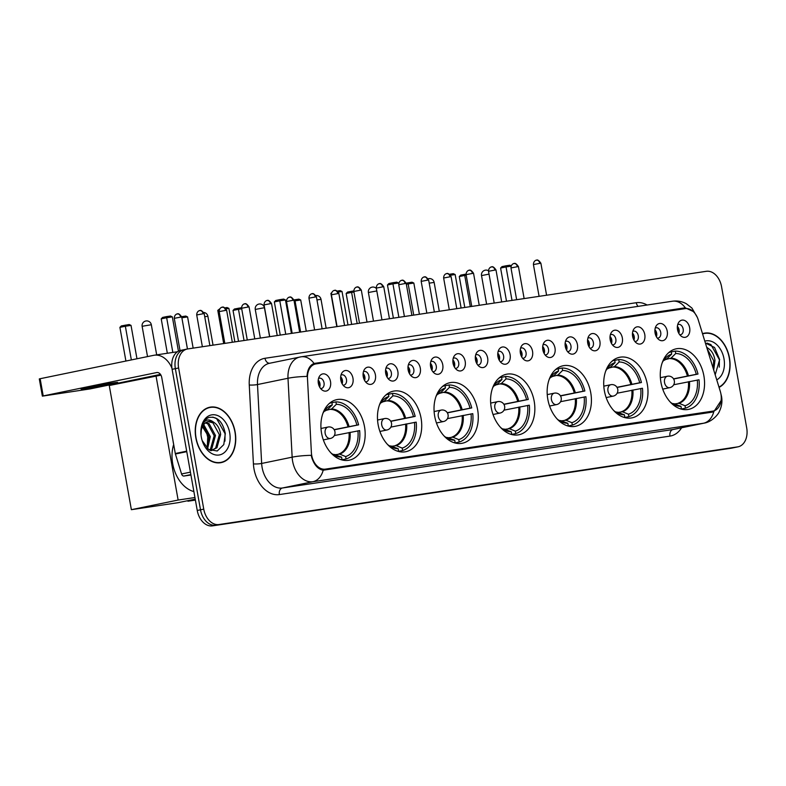 <?xml version="1.0" encoding="UTF-8"?>
<svg xmlns="http://www.w3.org/2000/svg" width="786" height="786" viewBox="0 0 786 786"><rect width="100%" height="100%" fill="white"/><g stroke="black" fill="none" stroke-linecap="round" stroke-linejoin="round"><path stroke-width="1.18" d="M477.633 409.752A30.9 21.694 78.4 0 0 449.926 382.694A30.9 21.694 78.4 0 0 434.687 416.177A30.9 21.694 78.4 0 0 462.394 443.225A30.9 21.694 78.4 0 0 477.633 409.752M647.33 384.344A30.9 21.694 78.4 0 0 619.614 357.296A30.9 21.694 78.4 0 0 604.375 390.78A30.9 21.694 78.4 0 0 632.091 417.828A30.9 21.694 78.4 0 0 647.33 384.344M590.758 392.813A30.9 21.694 78.4 0 0 563.051 365.765A30.9 21.694 78.4 0 0 547.813 399.239A30.9 21.694 78.4 0 0 575.529 426.297A30.9 21.694 78.4 0 0 590.758 392.813M534.195 401.282A30.9 21.694 78.4 0 0 506.489 374.234A30.9 21.694 78.4 0 0 491.25 407.708A30.9 21.694 78.4 0 0 518.957 434.756A30.9 21.694 78.4 0 0 534.195 401.282M421.07 418.211A30.9 21.694 78.4 0 0 393.364 391.163A30.9 21.694 78.4 0 0 378.125 424.646A30.9 21.694 78.4 0 0 405.831 451.695A30.9 21.694 78.4 0 0 421.07 418.211M364.507 426.68A30.9 21.694 78.4 0 0 336.791 399.632A30.9 21.694 78.4 0 0 321.562 433.115A30.9 21.694 78.4 0 0 349.269 460.164A30.9 21.694 78.4 0 0 364.507 426.68M703.892 375.875A30.9 21.694 78.4 0 0 676.176 348.827A30.9 21.694 78.4 0 0 660.938 382.31A30.9 21.694 78.4 0 0 688.654 409.359A30.9 21.694 78.4 0 0 703.892 375.875M655.072 332.999A8.744 6.141 -101.6 0 1 656.163 325.915A8.744 6.141 -101.6 0 1 662.411 323.94A8.744 6.141 -101.6 0 1 667.226 331.181A8.744 6.141 -101.6 0 1 665.349 339.257A8.744 6.141 -101.6 0 1 659.012 339.729A8.744 6.141 -101.6 0 1 655.072 332.999M657.302 338.098A5.247 3.684 78.4 0 0 658.137 338.068A5.247 3.684 78.4 0 0 660.721 332.38A5.247 3.684 78.4 0 0 656.025 327.782A5.247 3.684 78.4 0 0 655.229 328.086M632.622 336.359A8.744 6.141 -101.6 0 1 633.712 329.275A8.744 6.141 -101.6 0 1 639.961 327.3A8.744 6.141 -101.6 0 1 644.775 334.541A8.744 6.141 -101.6 0 1 642.899 342.617A8.744 6.141 -101.6 0 1 636.562 343.089A8.744 6.141 -101.6 0 1 632.622 336.359M634.852 341.458A5.247 3.684 78.4 0 0 635.687 341.429A5.247 3.684 78.4 0 0 638.281 335.74A5.247 3.684 78.4 0 0 633.575 331.142A5.247 3.684 78.4 0 0 632.789 331.446M610.172 339.719A8.744 6.141 -101.6 0 1 611.272 332.635A8.744 6.141 -101.6 0 1 617.511 330.66A8.744 6.141 -101.6 0 1 622.325 337.901A8.744 6.141 -101.6 0 1 620.459 345.978A8.744 6.141 -101.6 0 1 614.112 346.449A8.744 6.141 -101.6 0 1 610.172 339.719M612.402 344.818A5.247 3.684 78.4 0 0 613.247 344.789A5.247 3.684 78.4 0 0 615.831 339.1A5.247 3.684 78.4 0 0 611.125 334.502A5.247 3.684 78.4 0 0 610.339 334.807M587.722 343.079A8.744 6.141 -101.6 0 1 588.822 335.995A8.744 6.141 -101.6 0 1 595.061 334.021A8.744 6.141 -101.6 0 1 599.885 341.262A8.744 6.141 -101.6 0 1 598.008 349.338A8.744 6.141 -101.6 0 1 591.671 349.809A8.744 6.141 -101.6 0 1 587.722 343.079M589.952 348.178A5.247 3.684 78.4 0 0 590.797 348.149A5.247 3.684 78.4 0 0 593.381 342.46A5.247 3.684 78.4 0 0 588.675 337.862A5.247 3.684 78.4 0 0 587.889 338.167M565.281 346.439A8.744 6.141 -101.6 0 1 566.372 339.356A8.744 6.141 -101.6 0 1 572.621 337.381A8.744 6.141 -101.6 0 1 577.435 344.622A8.744 6.141 -101.6 0 1 575.558 352.698A8.744 6.141 -101.6 0 1 569.221 353.169A8.744 6.141 -101.6 0 1 565.281 346.439M567.512 351.538A5.247 3.684 78.4 0 0 568.347 351.509A5.247 3.684 78.4 0 0 570.941 345.82A5.247 3.684 78.4 0 0 566.234 341.222A5.247 3.684 78.4 0 0 565.448 341.527M542.831 349.799A8.744 6.141 -101.6 0 1 543.932 342.716A8.744 6.141 -101.6 0 1 550.171 340.741A8.744 6.141 -101.6 0 1 554.985 347.982A8.744 6.141 -101.6 0 1 553.118 356.058A8.744 6.141 -101.6 0 1 546.771 356.53A8.744 6.141 -101.6 0 1 542.831 349.799M545.062 354.899A5.247 3.684 78.4 0 0 545.906 354.869A5.247 3.684 78.4 0 0 548.49 349.18A5.247 3.684 78.4 0 0 543.784 344.582A5.247 3.684 78.4 0 0 542.998 344.887M520.381 353.16A8.744 6.141 -101.6 0 1 521.482 346.076A8.744 6.141 -101.6 0 1 527.72 344.101A8.744 6.141 -101.6 0 1 532.544 351.342A8.744 6.141 -101.6 0 1 530.668 359.418A8.744 6.141 -101.6 0 1 524.331 359.89A8.744 6.141 -101.6 0 1 520.381 353.16M522.611 358.259A5.247 3.684 78.4 0 0 523.456 358.229A5.247 3.684 78.4 0 0 526.04 352.541A5.247 3.684 78.4 0 0 521.334 347.943A5.247 3.684 78.4 0 0 520.548 348.247M497.941 356.52A8.744 6.141 -101.6 0 1 499.031 349.436A8.744 6.141 -101.6 0 1 505.28 347.461A8.744 6.141 -101.6 0 1 510.094 354.702A8.744 6.141 -101.6 0 1 508.218 362.778A8.744 6.141 -101.6 0 1 501.881 363.25A8.744 6.141 -101.6 0 1 497.941 356.52M500.171 361.619A5.247 3.684 78.4 0 0 501.006 361.589A5.247 3.684 78.4 0 0 503.6 355.901A5.247 3.684 78.4 0 0 498.894 351.303A5.247 3.684 78.4 0 0 498.108 351.607M475.491 359.88A8.744 6.141 -101.6 0 1 476.591 352.796A8.744 6.141 -101.6 0 1 482.83 350.821A8.744 6.141 -101.6 0 1 487.644 358.062A8.744 6.141 -101.6 0 1 485.768 366.138A8.744 6.141 -101.6 0 1 479.431 366.61A8.744 6.141 -101.6 0 1 475.491 359.88M477.721 364.979A5.247 3.684 78.4 0 0 478.566 364.95A5.247 3.684 78.4 0 0 481.15 359.261A5.247 3.684 78.4 0 0 476.444 354.663A5.247 3.684 78.4 0 0 475.658 354.967M453.041 363.24A8.744 6.141 -101.6 0 1 454.141 356.156A8.744 6.141 -101.6 0 1 460.38 354.181A8.744 6.141 -101.6 0 1 465.194 361.422A8.744 6.141 -101.6 0 1 463.327 369.499A8.744 6.141 -101.6 0 1 456.99 369.97A8.744 6.141 -101.6 0 1 453.041 363.24M455.271 368.339A5.247 3.684 78.4 0 0 456.116 368.31A5.247 3.684 78.4 0 0 458.7 362.621A5.247 3.684 78.4 0 0 453.994 358.023A5.247 3.684 78.4 0 0 453.208 358.328M430.6 366.6A8.744 6.141 -101.6 0 1 431.691 359.516A8.744 6.141 -101.6 0 1 437.94 357.542A8.744 6.141 -101.6 0 1 442.754 364.783A8.744 6.141 -101.6 0 1 440.877 372.859A8.744 6.141 -101.6 0 1 434.54 373.33A8.744 6.141 -101.6 0 1 430.6 366.6M432.831 371.699A5.247 3.684 78.4 0 0 433.666 371.67A5.247 3.684 78.4 0 0 436.259 365.981A5.247 3.684 78.4 0 0 431.553 361.383A5.247 3.684 78.4 0 0 430.757 361.688M408.15 369.96A8.744 6.141 -101.6 0 1 409.241 362.877A8.744 6.141 -101.6 0 1 415.489 360.902A8.744 6.141 -101.6 0 1 420.304 368.143A8.744 6.141 -101.6 0 1 418.427 376.219A8.744 6.141 -101.6 0 1 412.09 376.69A8.744 6.141 -101.6 0 1 408.15 369.96M410.38 375.06A5.247 3.684 78.4 0 0 411.216 375.03A5.247 3.684 78.4 0 0 413.809 369.341A5.247 3.684 78.4 0 0 409.103 364.743A5.247 3.684 78.4 0 0 408.317 365.048M385.7 373.321A8.744 6.141 -101.6 0 1 386.8 366.237A8.744 6.141 -101.6 0 1 393.039 364.262A8.744 6.141 -101.6 0 1 397.854 371.503A8.744 6.141 -101.6 0 1 395.987 379.579A8.744 6.141 -101.6 0 1 389.64 380.051A8.744 6.141 -101.6 0 1 385.7 373.321M387.93 378.42A5.247 3.684 78.4 0 0 388.775 378.39A5.247 3.684 78.4 0 0 391.359 372.702A5.247 3.684 78.4 0 0 386.653 368.103A5.247 3.684 78.4 0 0 385.867 368.408M363.25 376.681A8.744 6.141 -101.6 0 1 364.35 369.597A8.744 6.141 -101.6 0 1 370.589 367.622A8.744 6.141 -101.6 0 1 375.413 374.863A8.744 6.141 -101.6 0 1 373.537 382.939A8.744 6.141 -101.6 0 1 367.2 383.411A8.744 6.141 -101.6 0 1 363.25 376.681M365.48 381.78A5.247 3.684 78.4 0 0 366.325 381.75A5.247 3.684 78.4 0 0 368.909 376.062A5.247 3.684 78.4 0 0 364.203 371.464A5.247 3.684 78.4 0 0 363.417 371.768M340.81 380.041A8.744 6.141 -101.6 0 1 341.9 372.957A8.744 6.141 -101.6 0 1 348.149 370.982A8.744 6.141 -101.6 0 1 352.963 378.223A8.744 6.141 -101.6 0 1 351.087 386.299A8.744 6.141 -101.6 0 1 344.749 386.771A8.744 6.141 -101.6 0 1 340.81 380.041M343.04 385.14A5.247 3.684 78.4 0 0 343.875 385.111A5.247 3.684 78.4 0 0 346.469 379.422A5.247 3.684 78.4 0 0 341.763 374.824A5.247 3.684 78.4 0 0 340.977 375.128M318.359 383.401A8.744 6.141 -101.6 0 1 319.46 376.317A8.744 6.141 -101.6 0 1 325.699 374.342A8.744 6.141 -101.6 0 1 330.513 381.583A8.744 6.141 -101.6 0 1 328.646 389.66A8.744 6.141 -101.6 0 1 322.299 390.131A8.744 6.141 -101.6 0 1 318.359 383.401M320.59 388.5A5.247 3.684 78.4 0 0 321.435 388.471A5.247 3.684 78.4 0 0 324.019 382.782A5.247 3.684 78.4 0 0 319.312 378.184A5.247 3.684 78.4 0 0 318.526 378.488M677.512 329.639A8.744 6.141 -101.6 0 1 678.613 322.555A8.744 6.141 -101.6 0 1 684.852 320.58A8.744 6.141 -101.6 0 1 689.666 327.821A8.744 6.141 -101.6 0 1 687.799 335.897A8.744 6.141 -101.6 0 1 681.462 336.369A8.744 6.141 -101.6 0 1 677.512 329.639M679.743 334.738A5.247 3.684 78.4 0 0 680.588 334.708A5.247 3.684 78.4 0 0 683.172 329.02A5.247 3.684 78.4 0 0 678.465 324.421A5.247 3.684 78.4 0 0 677.679 324.726M654.935 329.717A5.247 3.684 -101.6 0 1 656.664 333.215A5.247 3.684 -101.6 0 1 656.379 336.722M632.484 333.077A5.247 3.684 -101.6 0 1 634.214 336.575A5.247 3.684 -101.6 0 1 633.929 340.083M610.044 336.437A5.247 3.684 -101.6 0 1 611.763 339.935A5.247 3.684 -101.6 0 1 611.479 343.443M587.594 339.798A5.247 3.684 -101.6 0 1 589.323 343.295A5.247 3.684 -101.6 0 1 589.038 346.803M565.144 343.158A5.247 3.684 -101.6 0 1 566.873 346.655A5.247 3.684 -101.6 0 1 566.588 350.163M542.704 346.518A5.247 3.684 -101.6 0 1 544.423 350.016A5.247 3.684 -101.6 0 1 544.138 353.523M520.253 349.878A5.247 3.684 -101.6 0 1 521.973 353.376A5.247 3.684 -101.6 0 1 521.698 356.883M497.803 353.238A5.247 3.684 -101.6 0 1 499.532 356.736A5.247 3.684 -101.6 0 1 499.248 360.243M475.353 356.598A5.247 3.684 -101.6 0 1 477.082 360.096A5.247 3.684 -101.6 0 1 476.797 363.604M452.913 359.959A5.247 3.684 -101.6 0 1 454.632 363.456A5.247 3.684 -101.6 0 1 454.357 366.964M430.463 363.319A5.247 3.684 -101.6 0 1 432.192 366.816A5.247 3.684 -101.6 0 1 431.907 370.324M408.013 366.679A5.247 3.684 -101.6 0 1 409.742 370.177A5.247 3.684 -101.6 0 1 409.457 373.684M385.572 370.039A5.247 3.684 -101.6 0 1 387.292 373.537A5.247 3.684 -101.6 0 1 387.007 377.044M363.122 373.399A5.247 3.684 -101.6 0 1 364.851 376.897A5.247 3.684 -101.6 0 1 364.566 380.404M340.672 376.759A5.247 3.684 -101.6 0 1 342.401 380.257A5.247 3.684 -101.6 0 1 342.116 383.765M318.232 380.119A5.247 3.684 -101.6 0 1 319.951 383.617A5.247 3.684 -101.6 0 1 319.666 387.125M677.385 326.357A5.247 3.684 -101.6 0 1 679.104 329.855A5.247 3.684 -101.6 0 1 678.829 333.362M720.281 391.34A15.74 11.053 -101.6 0 1 720.929 394.002A15.74 11.053 -101.6 0 1 713.167 411.058A15.74 11.053 -101.6 0 1 712.745 411.137L325.394 469.124A15.74 11.053 -101.6 0 1 311.384 452.549L307.473 378.321A15.74 11.053 -101.6 0 1 315.55 363.977A15.74 11.053 -101.6 0 1 315.962 363.908L685.176 308.633A15.74 11.053 -101.6 0 1 698.233 319.823L720.281 391.34M719.062 387.38A28.276 19.856 78.4 0 0 729.467 357.984A28.276 19.856 78.4 0 0 704.109 333.225A28.276 19.856 78.4 0 0 702.497 333.657A28.276 19.856 78.4 0 1 703.696 333.608M235.142 431.976A28.276 19.856 78.4 0 0 209.783 407.227A28.276 19.856 78.4 0 0 195.842 437.861A28.276 19.856 78.4 0 0 221.2 462.61A28.276 19.856 78.4 0 0 235.142 431.976M209.381 407.6A28.276 19.856 78.4 0 0 208.182 407.659M721.076 400.644L713.786 411.726L712.116 412.159L323.193 470.195C318.065 469.281 314.253 465.086 311.777 457.629L311.227 455.33A20.407 3.075 177 0 0 292.146 457.167L287.99 378.262A23.325 16.378 -101.6 0 1 299.957 357.011A23.325 16.378 -101.6 0 1 300.576 356.903A20.407 14.521 -98.5 0 1 301.136 356.805L269.46 363.299A23.325 16.378 78.4 0 0 257.494 384.541L261.65 463.455A23.325 16.378 78.4 0 0 262.111 467.474A23.325 16.378 78.4 0 0 282.41 487.998L673.003 429.529A23.325 16.378 78.4 0 0 673.622 429.421L704.118 423.133A23.325 16.378 -101.6 0 1 703.499 423.241A20.407 14.521 -98.5 0 0 713.786 411.726M712.136 411.275L710.279 412.326M184.445 349.613A17.489 12.281 78.4 0 0 183.983 349.701L180.731 350.369A17.489 12.281 78.4 0 0 172.105 369.322L197.247 510.478L200.499 509.8A17.489 12.281 78.4 0 0 215.728 525.195L734.36 447.568A17.489 12.281 78.4 0 0 734.822 447.48A17.489 12.281 78.4 0 1 734.36 447.568L215.728 525.195A17.489 12.281 78.4 0 1 200.499 509.8L175.357 368.654L200.499 509.8L203.751 509.132A17.489 12.281 78.4 0 0 218.98 524.527L737.612 446.89A17.489 12.281 78.4 0 0 738.074 446.812A17.489 12.281 78.4 0 0 746.7 427.859L721.558 286.703A17.489 12.281 78.4 0 0 706.339 271.308L187.697 348.945A17.489 12.281 78.4 0 0 187.235 349.033A17.489 12.281 78.4 0 0 178.609 367.976L203.751 509.132M183.983 349.701A17.489 12.281 78.4 0 0 175.357 368.654A17.489 12.281 78.4 0 1 183.983 349.701L187.235 349.033M681.59 427.781A29.151 20.465 -101.6 0 1 669.967 436.102L279.364 494.571A29.151 20.465 -101.6 0 1 253.996 468.918A29.151 20.465 -101.6 0 1 253.416 463.887L249.26 384.983A5.826 0.874 -3 0 0 257.494 384.541L287.99 378.262A20.407 3.075 177 0 1 307.002 376.425C307.424 369.567 309.772 365.244 314.046 363.456L684.017 307.974L685.353 307.876L693.056 311.384M685.353 307.876A20.407 14.521 81.5 0 0 672.443 301.225L301.136 356.805A20.407 14.521 -98.5 0 1 314.046 363.456L314.429 363.338M313.476 363.672L681.157 308.741M219.559 462.856A28.276 19.856 78.4 0 0 220.679 462.423M197.247 510.478A17.489 12.281 78.4 0 0 212.466 525.873L731.108 448.236A17.489 12.281 78.4 0 0 731.57 448.148L738.074 446.812M718.974 387.105A27.982 19.65 78.4 0 0 729.27 358.013A27.982 19.65 78.4 0 0 704.168 333.51A27.982 19.65 78.4 0 0 702.586 333.942M706.643 347.117L708.019 348.257A14.58 10.238 78.4 0 0 706.85 347.776M708.019 348.257C711.752 350.556 714.071 354.614 714.975 360.43L713.708 370.029M707.164 348.788L713.688 360.695L713.157 368.231M716.753 379.874A20.407 14.325 78.4 0 0 723.994 358.799A20.407 14.325 78.4 0 0 704.806 341.163M715.191 374.814L719.642 359.575L714.553 347.461L705.386 343.03M707.095 343.099L710.957 344.632L719.377 359.683L719.278 367.141M196.048 437.831A27.982 19.65 78.4 0 0 221.141 462.325A27.982 19.65 78.4 0 0 234.945 432.005A27.982 19.65 78.4 0 0 209.842 407.512A27.982 19.65 78.4 0 0 196.048 437.831M172.989 440.592A29.151 20.465 78.4 0 0 173.274 442.479A29.151 20.465 78.4 0 0 173.657 444.336M201.904 425.845L206.885 433.852L207.73 437.183L207.239 447.509M208.025 439.521A20.407 14.325 78.4 0 0 207.72 437.321A20.407 14.325 78.4 0 0 206.806 433.617M203.731 424.597L210.324 436.554L207.612 448.708M203.181 425.373L209.037 436.82L206.915 448.079M206.099 422.436L209.076 423.644L215.492 435.493L211.778 448.845L210.039 450.299M205.48 422.858L207.779 423.909L214.195 435.758L210.481 449.111L209.508 450.014M202.179 440.592L208.585 449.435L217.231 450.997L223.784 444.621L225.317 433.567C222.644 421.424 217.133 416.069 208.771 417.504C205.401 418.997 203.053 421.984 201.727 426.454C204.458 419.557 208.447 418.162 213.694 422.259A14.58 10.238 78.4 0 0 208.487 421.483A14.58 10.238 78.4 0 0 201.245 430.581L201.019 434.963M213.694 422.259C217.427 424.558 219.746 428.606 220.65 434.422L216.936 447.784L210.805 450.643M208.035 421.591L212.947 422.848L219.363 434.687L215.649 448.049L211.552 450.584M229.679 432.791A20.407 14.325 78.4 0 0 212.829 414.743A20.407 14.325 78.4 0 0 200.97 434.452A20.407 14.325 78.4 0 0 201.314 437.036A20.407 14.325 78.4 0 0 202.336 441.084A20.407 14.325 78.4 0 0 220.502 454.681A20.407 14.325 78.4 0 0 229.679 432.791M212.77 417.091L216.631 418.624L225.051 433.675L224.953 441.133M671.273 351.912L675.292 351.087A29.151 20.465 78.4 0 1 697.997 374.048L696.288 374.303A26.704 18.746 78.4 0 0 675.724 353.504L671.008 358.151L665.162 359.634M673.523 378.842L696.288 374.303M697.997 374.048L673.631 379.009M680.037 408.73A29.151 20.465 78.4 0 0 681.403 408.779L680.666 408.936M669.387 352.069L671.234 351.686A29.151 20.465 78.4 0 0 668.513 352.816M670.389 402.167A26.704 18.746 78.4 0 0 674.693 404.898A26.704 18.746 78.4 0 0 680.981 406.362L681.403 408.779M671.234 351.686L671.666 354.113A26.704 18.746 78.4 0 0 665.113 358.445A26.704 18.746 78.4 0 0 662.244 362.651M675.724 353.504L675.292 351.087M680.981 406.362L674.093 403.827M663.384 360.705A23.128 16.241 78.4 0 1 666.95 358.76L671.666 354.113M681.128 409.064L685.461 408.17A29.151 20.465 78.4 0 0 699.019 379.785L673.7 384.757M685.461 408.17L685.028 405.753A26.704 18.746 78.4 0 0 697.31 380.041M674.909 403.886L679.055 403.306L685.028 405.753M464.791 307.464L459.289 276.564L460.704 275.12L466.029 274.108M470.293 306.648L464.732 275.434L459.289 276.564M466.186 275.218L464.732 275.434L464.526 274.334M511.087 266.169L506.046 266.926L512.01 300.399M511.205 265.835L509.888 265.216L505.84 265.825L506.046 266.926L500.594 268.046L506.508 301.225M505.84 265.825L502.018 266.611L500.594 268.046M614.711 360.381L618.729 359.546A29.151 20.465 78.4 0 1 641.435 382.517L639.716 382.772A26.704 18.746 78.4 0 0 619.162 361.973L614.446 366.62L608.6 368.103M616.961 387.311L639.716 382.772M641.435 382.517L617.069 387.478M623.475 417.199A29.151 20.465 78.4 0 0 624.841 417.248L624.104 417.395M612.825 360.538L614.672 360.155A29.151 20.465 78.4 0 0 611.95 361.285M613.827 410.636A26.704 18.746 78.4 0 0 618.13 413.367A26.704 18.746 78.4 0 0 624.408 414.821L624.841 417.248M614.672 360.155L615.104 362.582A26.704 18.746 78.4 0 0 608.551 366.915A26.704 18.746 78.4 0 0 605.682 371.12M619.162 361.973L618.729 359.546M624.408 414.821L617.531 412.286M606.821 369.165A23.128 16.241 78.4 0 1 610.388 367.219L615.104 362.582M624.565 417.533L628.898 416.639A29.151 20.465 78.4 0 0 642.457 388.255L617.138 393.216M628.898 416.639L628.466 414.222A26.704 18.746 78.4 0 0 640.747 388.51M618.346 412.345L622.483 411.776L628.466 414.222M413.731 315.107L408.17 283.903L406.362 284.277M406.156 283.176L412.011 282.194L413.839 283.058L419.4 314.262M413.839 283.058L408.17 283.903L407.963 282.803M461.117 308.014L455.153 274.54L450.516 275.238M455.153 274.54L453.325 273.685L449.553 274.245M558.148 368.84L562.167 368.015A29.151 20.465 78.4 0 1 584.872 390.976L583.153 391.231A26.704 18.746 78.4 0 0 562.589 370.442L557.883 375.089L552.037 376.573M560.398 395.771L583.153 391.231M584.872 390.976L560.506 395.947M566.903 425.658A29.151 20.465 78.4 0 0 568.278 425.717L567.541 425.865M556.262 369.007L558.109 368.624A29.151 20.465 78.4 0 0 555.388 369.754M557.264 419.105A26.704 18.746 78.4 0 0 561.568 421.827A26.704 18.746 78.4 0 0 567.846 423.29L568.278 425.717M558.109 368.624L558.541 371.051A26.704 18.746 78.4 0 0 551.988 375.384A26.704 18.746 78.4 0 0 549.119 379.589M562.589 370.442L562.167 368.015M567.846 423.29L560.968 420.756M550.259 377.634A23.128 16.241 78.4 0 1 553.825 375.688L558.541 371.051M568.003 426.002L572.336 425.108A29.151 20.465 78.4 0 0 585.894 396.714L560.575 401.685M572.336 425.108L571.903 422.681A26.704 18.746 78.4 0 0 584.175 396.969M561.784 420.815L565.92 420.245L571.903 422.681M351.666 324.402L346.154 293.492L347.579 292.058L353.788 290.908M357.168 323.577L351.607 292.372L346.154 293.492M353.955 292.019L351.607 292.372L351.401 291.272M398.708 283.667L398.59 283.009L392.921 283.854L398.885 317.338M398.59 283.009L396.763 282.154L392.705 282.754L392.921 283.854L387.469 284.984L393.383 318.153M392.705 282.754L388.883 283.54L387.469 284.984M501.586 377.309L505.595 376.484A29.151 20.465 78.4 0 1 528.3 399.445L526.591 399.701A26.704 18.746 78.4 0 0 506.027 378.911L501.311 383.548L495.475 385.032M503.836 404.24L526.591 399.701M528.3 399.445L503.934 404.407M510.34 434.127A29.151 20.465 78.4 0 0 511.715 434.186L510.979 434.334M499.69 377.476L501.547 377.093A29.151 20.465 78.4 0 0 498.825 378.213M500.702 427.574A26.704 18.746 78.4 0 0 504.995 430.296A26.704 18.746 78.4 0 0 511.283 431.76L511.715 434.186M501.547 377.093L501.979 379.51A26.704 18.746 78.4 0 0 495.426 383.853A26.704 18.746 78.4 0 0 492.557 388.048M506.027 378.911L505.595 376.484M511.283 431.76L504.396 429.225M493.696 386.103A23.128 16.241 78.4 0 1 497.263 384.158L501.979 379.51M511.44 434.471L515.773 433.577A29.151 20.465 78.4 0 0 529.322 405.183L504.013 410.154M515.773 433.577L515.341 431.15A26.704 18.746 78.4 0 0 527.612 405.438M505.221 429.284L509.357 428.714L515.341 431.15M300.606 332.046L295.045 300.841L294.121 301.028M293.915 299.928L298.886 299.132L300.714 299.987L306.275 331.201M300.714 299.987L295.045 300.841L294.838 299.741M347.992 324.952L342.028 291.478L338.285 292.038M342.028 291.478L340.2 290.614L337.312 291.046M331.427 293.335L330.906 293.443L336.811 326.622M331.623 292.726L330.906 293.443M445.023 385.779L449.032 384.953A29.151 20.465 78.4 0 1 471.738 407.914L470.028 408.17A26.704 18.746 78.4 0 0 449.464 387.37L444.748 392.018L438.912 393.501M447.273 412.709L470.028 408.17M471.738 407.914L447.372 412.876M453.777 442.597A29.151 20.465 78.4 0 0 455.153 442.646L454.416 442.803M443.127 385.936L444.984 385.553A29.151 20.465 78.4 0 0 442.253 386.683M444.139 436.043A26.704 18.746 78.4 0 0 448.433 438.765A26.704 18.746 78.4 0 0 454.721 440.229L455.153 442.646M444.984 385.553L445.416 387.979A26.704 18.746 78.4 0 0 438.863 392.312A26.704 18.746 78.4 0 0 435.994 396.517M449.464 387.37L449.032 384.953M454.721 440.229L447.833 437.694M437.134 394.572A23.128 16.241 78.4 0 1 440.7 392.627L445.416 387.979M454.878 442.931L459.201 442.046A29.151 20.465 78.4 0 0 472.759 413.652L447.44 418.624M459.201 442.046L458.769 439.62A26.704 18.746 78.4 0 0 471.05 413.908M448.659 437.753L452.795 437.183L458.769 439.62M238.541 341.34L233.029 310.431L234.454 308.996L241.557 307.709M244.043 340.515L238.482 309.311L233.029 310.431M241.715 308.819L238.482 309.311L238.276 308.2M291.429 333.421L285.465 299.947L279.787 300.792L285.75 334.266M285.465 299.947L283.638 299.083L279.58 299.692L279.787 300.792L274.343 301.912L280.248 335.091M279.58 299.692L275.758 300.478L274.343 301.912M388.461 394.248L392.469 393.422A29.151 20.465 78.4 0 1 415.175 416.384L413.465 416.639A26.704 18.746 78.4 0 0 392.902 395.839L388.186 400.487L382.35 401.97M390.711 421.178L413.465 416.639M415.175 416.384L390.809 421.345M397.215 451.066A29.151 20.465 78.4 0 0 398.59 451.115L397.854 451.272M386.565 394.405L388.422 394.022A29.151 20.465 78.4 0 0 385.69 395.152M387.577 444.503A26.704 18.746 78.4 0 0 391.87 447.234A26.704 18.746 78.4 0 0 398.158 448.698L398.59 451.115M388.422 394.022L388.854 396.449A26.704 18.746 78.4 0 0 382.301 400.781A26.704 18.746 78.4 0 0 379.432 404.986M392.902 395.839L392.469 393.422M398.158 448.698L391.271 446.163M380.571 403.041A23.128 16.241 78.4 0 1 384.138 401.096L388.854 396.449M398.315 451.4L402.638 450.506A29.151 20.465 78.4 0 0 416.197 422.121L390.878 427.093M402.638 450.506L402.206 448.089A26.704 18.746 78.4 0 0 414.487 422.377M392.086 446.222L396.232 445.642L402.206 448.089M195.4 500.093L187.933 501.213L187.834 500.672M187.471 348.984L181.871 317.78M187.933 501.213L195.331 499.69M181.664 316.679L185.761 316.06L187.589 316.925L193.15 348.129M187.589 316.925L181.92 317.77L181.713 316.67M234.867 341.89L228.903 308.407L226.044 308.839M228.903 308.407L227.075 307.552L225.081 307.847M219.206 310.087L217.781 310.382L223.686 343.561M219.756 308.829L217.781 310.382M331.898 402.707L335.907 401.882A29.151 20.465 78.4 0 1 358.613 424.853L356.903 425.108A26.704 18.746 78.4 0 0 336.339 404.309L331.623 408.956L325.787 410.439M334.148 429.637L356.903 425.108M173.677 444.483A32.069 22.519 78.4 0 0 172.704 463.74A32.069 22.519 78.4 0 0 193.877 491.574M358.613 424.853L334.247 429.814M340.652 459.535A29.151 20.465 78.4 0 0 342.028 459.584L341.291 459.731M330.002 402.874L331.859 402.491A29.151 20.465 78.4 0 0 329.128 403.621M331.004 452.972A26.704 18.746 78.4 0 0 335.308 455.703A26.704 18.746 78.4 0 0 341.596 457.157L342.028 459.584M331.859 402.491L332.291 404.918A26.704 18.746 78.4 0 0 325.738 409.251A26.704 18.746 78.4 0 0 322.859 413.456M336.339 404.309L335.907 401.882M341.596 457.157L334.708 454.622M323.999 411.5A23.128 16.241 78.4 0 1 327.575 409.555L332.291 404.918M341.753 459.869L346.076 458.975A29.151 20.465 78.4 0 0 359.634 430.59L334.315 435.552M346.076 458.975L345.644 456.558A26.704 18.746 78.4 0 0 357.925 430.846M335.524 454.681L339.67 454.112L345.644 456.558M129.513 381.338L129.425 380.817M125.907 361.039L119.904 327.359L121.319 325.925L129.199 324.53L131.026 325.394L136.97 358.76M195.233 499.149L177.97 502.706L131.37 509.682L109.254 385.513L160.943 375.138M134.966 380.208L134.878 379.687M131.35 359.919L125.357 326.239L119.904 327.359M131.37 509.682L178.127 500.043L156.011 375.875M178.127 500.043L194.938 497.528M140.488 378.528L140.586 379.058M131.026 325.394L125.357 326.239L125.141 325.139M178.442 351.185L172.34 316.876L166.661 317.731L172.841 352.433M172.34 316.876L170.503 316.021L166.455 316.62L166.661 317.731L161.218 318.851L167.339 353.258M166.455 316.62L162.633 317.416L161.218 318.851M678.465 332.665A8.744 6.141 78.4 0 0 677.326 327.133M86.313 388.372A18.658 0.511 169.9 0 0 106.375 384.914A18.658 0.511 169.9 0 0 117.684 382.418A18.658 0.511 169.9 0 0 112.329 383.008A18.658 0.511 169.9 0 0 92.267 386.466A18.658 0.511 169.9 0 0 80.948 388.962A18.658 0.511 169.9 0 0 86.313 388.372M190.86 474.616L183.983 476.031L190.929 474.999M171.918 368.103A23.325 16.594 -98.5 0 0 154.223 355.223A23.325 16.594 -98.5 0 0 153.584 355.341L40.145 378.714L43.21 395.928L156.65 372.554A5.826 4.146 81.5 0 1 156.807 372.525A5.826 4.146 81.5 0 1 161.739 377.447L175.288 453.512L186.685 451.164M43.21 395.928L42.365 396.134L39.3 378.921L40.145 378.714M42.365 396.134L90.213 388.893L160.491 374.411M183.983 476.031A2.918 2.044 -101.6 0 1 181.566 473.968L175.406 454.013A2.918 2.044 -101.6 0 1 175.288 453.512M656.025 336.025A8.744 6.141 78.4 0 0 654.885 330.493M633.575 339.385A8.744 6.141 78.4 0 0 632.435 333.853M611.125 342.745A8.744 6.141 78.4 0 0 609.985 337.214M588.685 346.105A8.744 6.141 78.4 0 0 587.545 340.574M566.234 349.465A8.744 6.141 78.4 0 0 565.095 343.934M543.784 352.826A8.744 6.141 78.4 0 0 542.645 347.294M521.344 356.186A8.744 6.141 78.4 0 0 520.204 350.654M498.894 359.546A8.744 6.141 78.4 0 0 497.754 354.014M476.444 362.906A8.744 6.141 78.4 0 0 475.304 357.375M453.994 366.266A8.744 6.141 78.4 0 0 452.854 360.735M431.553 369.626A8.744 6.141 78.4 0 0 430.414 364.095M409.103 372.986A8.744 6.141 78.4 0 0 407.963 367.455M386.653 376.347A8.744 6.141 78.4 0 0 385.513 370.815M364.213 379.707A8.744 6.141 78.4 0 0 363.073 374.175M341.763 383.067A8.744 6.141 78.4 0 0 340.623 377.535M319.312 386.427A8.744 6.141 78.4 0 0 318.173 380.896M325.394 469.124L321.641 469.89M712.745 411.137L696.298 414.527M711.084 411.491A18.658 13.097 -101.6 0 1 710.809 412.07M279.364 494.571A5.826 4.146 81.5 0 1 282.41 487.998L312.907 481.71A23.325 16.378 -101.6 0 1 292.608 461.185A23.325 16.378 -101.6 0 1 292.146 457.167L261.65 463.455A5.826 0.874 -3 0 1 253.416 463.887M323.193 470.195A20.407 14.521 81.5 0 1 312.907 481.71L703.499 423.241L673.003 429.529A5.826 4.146 81.5 0 0 669.967 436.102M672.443 301.225C677.365 300.547 681.993 301.382 686.325 303.73L691.896 308.033L697.379 317.465A20.407 1.975 162.9 0 1 697.388 317.544M249.26 384.983A29.151 20.465 -101.6 0 1 264.99 358.288L636.296 302.708A29.151 20.465 -101.6 0 1 647.084 305.017M218.98 524.527L212.466 525.873M737.612 446.89L731.108 448.236M178.609 367.976L172.105 369.322M638.065 306.373A5.826 4.146 81.5 0 1 636.296 302.708M269.765 363.24A5.826 4.146 81.5 0 1 264.99 358.288M649.58 313.968A18.658 13.097 78.4 0 0 648.764 313.486M684.017 307.974L679.792 308.839M687.386 375.983A22.853 16.044 78.4 0 0 670.193 358.603M672.207 403.513A23.128 16.241 78.4 0 0 674.997 403.916M688.438 375.777A23.128 16.241 78.4 0 0 671.008 358.151M679.055 403.306A23.128 16.241 78.4 0 0 689.46 381.515M678.141 403.218A22.853 16.044 78.4 0 0 688.408 381.721M662.726 389.109L669.77 387.655A5.826 4.097 -101.6 0 1 669.613 387.685A5.826 4.097 -101.6 0 1 664.534 382.546A5.826 4.097 -101.6 0 1 667.412 376.229A5.826 4.097 -101.6 0 1 667.569 376.209M489.039 274.137L481.523 275.581L486.622 304.202M630.824 384.452A22.853 16.044 78.4 0 0 613.63 367.062M615.644 411.982A23.128 16.241 78.4 0 0 618.435 412.385M631.875 384.246A23.128 16.241 78.4 0 0 614.446 366.62M622.483 411.776A23.128 16.241 78.4 0 0 632.897 389.984M621.579 411.687A22.853 16.044 78.4 0 0 631.846 390.19M439.286 311.285L434.147 282.41L429.205 283.156M606.163 397.569L613.208 396.124A5.826 4.097 -101.6 0 1 613.051 396.144A5.826 4.097 -101.6 0 1 607.971 391.015A5.826 4.097 -101.6 0 1 610.85 384.698A5.826 4.097 -101.6 0 1 611.007 384.668M574.261 392.921A22.853 16.044 78.4 0 0 557.068 375.531M559.082 420.441A23.128 16.241 78.4 0 0 561.872 420.854M575.313 392.715A23.128 16.241 78.4 0 0 557.883 375.089M565.92 420.245A23.128 16.241 78.4 0 0 576.335 398.453M565.016 420.146A22.853 16.044 78.4 0 0 575.283 398.659M376.808 290.948L368.398 292.51L373.497 321.13M549.591 406.038L556.635 404.584A5.826 4.097 -101.6 0 1 556.488 404.613A5.826 4.097 -101.6 0 1 551.408 399.485A5.826 4.097 -101.6 0 1 554.287 393.167A5.826 4.097 -101.6 0 1 554.444 393.138M517.699 401.381A22.853 16.044 78.4 0 0 500.505 384M502.519 428.91A23.128 16.241 78.4 0 0 505.31 429.323M518.74 401.174A23.128 16.241 78.4 0 0 501.311 383.548M509.357 428.714A23.128 16.241 78.4 0 0 519.762 406.912M508.454 428.616A22.853 16.044 78.4 0 0 518.721 407.119M326.161 328.224L321.012 299.348L316.964 299.938M493.028 414.507L500.073 413.053A5.826 4.097 -101.6 0 1 499.925 413.082A5.826 4.097 -101.6 0 1 494.846 407.954A5.826 4.097 -101.6 0 1 497.725 401.636A5.826 4.097 -101.6 0 1 497.882 401.607M461.127 409.85A22.853 16.044 78.4 0 0 443.943 392.469M445.957 437.38A23.128 16.241 78.4 0 0 448.747 437.782M462.178 409.644A23.128 16.241 78.4 0 0 444.748 392.018M452.795 437.183A23.128 16.241 78.4 0 0 463.2 415.381M451.891 437.085A22.853 16.044 78.4 0 0 462.148 415.588M269.598 336.683L264.45 307.807L263.114 307.955L255.263 309.448L260.363 338.068M436.466 422.976L443.51 421.522A5.826 4.097 -101.6 0 1 443.353 421.551A5.826 4.097 -101.6 0 1 438.283 416.413A5.826 4.097 -101.6 0 1 441.162 410.105A5.826 4.097 -101.6 0 1 441.31 410.076M404.564 418.319A22.853 16.044 78.4 0 0 387.38 400.929M389.384 445.849A23.128 16.241 78.4 0 0 392.185 446.252M405.615 418.113A23.128 16.241 78.4 0 0 388.186 400.487M396.232 445.642A23.128 16.241 78.4 0 0 406.637 423.851M395.329 445.554A22.853 16.044 78.4 0 0 405.586 424.057M213.035 345.152L207.887 316.277L204.733 316.719M379.903 431.445L386.948 429.991A5.826 4.097 -101.6 0 1 386.791 430.021A5.826 4.097 -101.6 0 1 381.721 424.882A5.826 4.097 -101.6 0 1 384.6 418.565A5.826 4.097 -101.6 0 1 384.747 418.545M348.002 426.788A22.853 16.044 78.4 0 0 330.818 409.398M332.822 454.318A23.128 16.241 78.4 0 0 335.612 454.721M349.053 426.582A23.128 16.241 78.4 0 0 331.623 408.956M339.67 454.112A23.128 16.241 78.4 0 0 350.075 432.32M338.756 454.023A22.853 16.044 78.4 0 0 349.023 432.526M156.689 354.859L151.325 324.746L143.494 326.052L142.138 326.377L147.522 356.589M323.341 439.905L330.385 438.46A5.826 4.097 -101.6 0 1 330.228 438.48A5.826 4.097 -101.6 0 1 325.158 433.351A5.826 4.097 -101.6 0 1 328.027 427.034A5.826 4.097 -101.6 0 1 328.184 427.004M539.805 263.359L540.886 263.241C537.202 257.867 536.15 260.923 536.592 260.156A3.792 2.692 81.5 0 1 539.805 263.359L533.429 264.568L539.088 296.342M536.494 260.176A3.792 2.692 81.5 0 1 536.592 260.156L536.248 260.225C537.044 259.92 533.429 260.372 533.429 264.568M186.773 451.665L175.406 454.013M181.566 473.968L190.418 472.14M517.355 266.719L518.446 266.601C514.751 261.227 513.71 264.283 514.152 263.516A3.792 2.692 81.5 0 1 517.355 266.719L510.979 267.928L516.638 299.702M514.044 263.536A3.792 2.692 81.5 0 1 514.152 263.516L513.798 263.585C514.594 263.281 510.988 263.732 510.979 267.928M494.905 270.079L495.995 269.962C492.311 264.587 491.26 267.643 491.702 266.876A3.792 2.692 81.5 0 1 494.905 270.079L488.528 271.288L494.198 303.062M491.604 266.896A3.792 2.692 81.5 0 1 491.702 266.876L491.348 266.945C492.144 266.641 488.538 267.093 488.528 271.288M472.455 273.44L473.545 273.322C469.861 267.947 468.81 271.003 469.252 270.237A3.792 2.692 81.5 0 1 472.455 273.44L466.088 274.648L471.747 306.422M469.154 270.256A3.792 2.692 81.5 0 1 469.252 270.237L468.898 270.305C469.704 270.001 466.088 270.453 466.088 274.648M450.014 276.8L451.105 276.682C447.411 271.308 446.369 274.363 446.812 273.597A3.792 2.692 81.5 0 1 450.014 276.8L443.638 278.008L449.297 309.782M446.703 273.616A3.792 2.692 81.5 0 1 446.812 273.597L446.458 273.666C447.254 273.361 443.638 273.813 443.638 278.008M427.564 280.16L428.655 280.042C424.961 274.668 423.919 277.723 424.361 276.957A3.792 2.692 81.5 0 1 427.564 280.16L421.188 281.368L426.847 313.142M424.253 276.977A3.792 2.692 81.5 0 1 424.361 276.957L424.008 277.026C424.804 276.721 421.198 277.173 421.188 281.368M405.114 283.52L406.205 283.402C402.52 278.028 401.469 281.083 401.911 280.317A3.792 2.692 81.5 0 1 405.114 283.52L398.748 284.728L404.407 316.503M401.813 280.337A3.792 2.692 81.5 0 1 401.911 280.317L401.558 280.386C402.353 280.081 398.748 280.533 398.748 284.728M382.674 286.88L383.755 286.762C380.07 281.388 379.019 284.444 379.471 283.677A3.792 2.692 81.5 0 1 382.674 286.88L376.298 288.089L381.957 319.863M379.363 283.697A3.792 2.692 81.5 0 1 379.471 283.677L379.117 283.746C379.913 283.441 376.298 283.893 376.298 288.089M360.224 290.24L361.314 290.122C357.62 284.748 356.579 287.804 357.021 287.037A3.792 2.692 81.5 0 1 360.224 290.24L353.847 291.449L359.507 323.223M356.913 287.057A3.792 2.692 81.5 0 1 357.021 287.037L356.667 287.106C357.463 286.802 353.857 287.254 353.847 291.449M337.774 293.6L338.864 293.483C335.18 288.108 334.129 291.164 334.571 290.398A3.792 2.692 81.5 0 1 337.774 293.6L331.407 294.809L337.066 326.583M334.472 290.417A3.792 2.692 81.5 0 1 334.571 290.398L334.217 290.466C335.013 290.162 331.407 290.614 331.407 294.809M315.333 296.961L316.414 296.843C312.73 291.468 311.678 294.524 312.13 293.758A3.792 2.692 81.5 0 1 315.333 296.961L308.957 298.169L314.616 329.943M312.022 293.777A3.792 2.692 81.5 0 1 312.13 293.758L311.777 293.826C312.573 293.522 308.957 293.974 308.957 298.169M292.883 300.321L293.974 300.203C290.28 294.829 289.238 297.884 289.68 297.118A3.792 2.692 81.5 0 1 292.883 300.321L286.507 301.529L292.166 333.303M289.572 297.137A3.792 2.692 81.5 0 1 289.68 297.118L289.327 297.187C290.122 296.882 286.517 297.334 286.507 301.529M270.433 303.681L271.524 303.563C267.839 298.189 266.788 301.244 267.23 300.478A3.792 2.692 81.5 0 1 270.433 303.681L264.057 304.889L269.726 336.663M267.132 300.498A3.792 2.692 81.5 0 1 267.23 300.478L266.876 300.547C267.672 300.242 264.067 300.694 264.057 304.889M247.993 307.041L249.074 306.923C245.389 301.549 244.338 304.604 244.78 303.838A3.792 2.692 81.5 0 1 247.993 307.041L241.616 308.25L247.276 340.024M244.682 303.858A3.792 2.692 81.5 0 1 244.78 303.838L244.426 303.907C245.232 303.602 241.616 304.054 241.616 308.25M225.543 310.401L226.633 310.283C222.939 304.909 221.898 307.965 222.34 307.198A3.792 2.692 81.5 0 1 225.543 310.401L219.166 311.61L224.825 343.384M222.232 307.218A3.792 2.692 81.5 0 1 222.34 307.198L221.986 307.267C222.782 306.962 219.166 307.414 219.166 311.61M203.093 313.761L204.183 313.643C200.489 308.269 199.448 311.325 199.89 310.558A3.792 2.692 81.5 0 1 203.093 313.761L196.716 314.97L202.375 346.744M199.782 310.578A3.792 2.692 81.5 0 1 199.89 310.558L199.536 310.627C200.332 310.323 196.726 310.775 196.716 314.97M180.642 317.122L181.733 317.004C178.049 311.629 176.997 314.685 177.44 313.919A3.792 2.692 81.5 0 1 180.642 317.122L174.276 318.33L180.014 350.546M177.341 313.938A3.792 2.692 81.5 0 1 177.44 313.919L177.086 313.987C177.882 313.683 174.276 314.135 174.276 318.33M315.55 363.977L311.698 364.773M713.167 411.058L696.504 414.497M704.118 423.133C711.841 421.984 718.463 414.301 719.396 411.363C721.735 406.509 722.452 401.518 721.528 396.409L720.821 393.481M647.379 314.292L646.721 313.791M702.556 333.844L704.168 333.51M218.361 462.905L221.141 462.325M207.062 408.081L209.842 407.512M672.158 403.473L674.437 403.798M663.345 360.754L666.322 359.153M488.479 270.738A4.667 4.667 0 0 0 481.523 275.581M669.77 387.655A5.826 5.826 0 0 0 674.329 380.925A5.826 5.826 0 0 0 667.412 376.229L660.368 377.683M615.585 411.943L617.875 412.257M606.782 369.224L609.759 367.622M434.147 282.41A4.667 4.667 0 0 0 428.183 278.765M613.208 396.124A5.826 5.826 0 0 0 617.767 389.394A5.826 5.826 0 0 0 610.85 384.698L603.805 386.152M559.023 420.412L561.302 420.726M550.22 377.693L553.197 376.091M376.366 288.482A4.667 4.667 0 0 0 368.398 292.51M556.635 404.584A5.826 5.826 0 0 0 561.204 397.854A5.826 5.826 0 0 0 554.287 393.167L547.243 394.621M502.46 428.881L504.74 429.195M493.657 386.152L496.634 384.56M321.012 299.348A4.667 4.667 0 0 0 315.913 295.526M500.073 413.053A5.826 5.826 0 0 0 504.641 406.323A5.826 5.826 0 0 0 497.725 401.636L490.68 403.09M445.898 437.34L448.177 437.664M437.095 394.621L440.072 393.02M264.45 307.807A4.667 4.667 0 0 0 259.174 304.015A4.667 4.667 0 0 0 255.263 309.448M443.51 421.522A5.826 5.826 0 0 0 448.079 414.792A5.826 5.826 0 0 0 441.162 410.105L434.118 411.55M389.335 445.809L391.615 446.134M380.532 403.09L383.509 401.489M207.887 316.277A4.667 4.667 0 0 0 203.761 312.455M386.948 429.991A5.826 5.826 0 0 0 391.516 423.261A5.826 5.826 0 0 0 384.6 418.565L377.555 420.019M332.773 454.279L335.052 454.593M323.97 411.559L326.947 409.958M151.325 324.746A4.667 4.667 0 0 0 146.039 320.953A4.667 4.667 0 0 0 142.138 326.377M160.315 375.227L160.187 374.47M330.385 438.46A5.826 5.826 0 0 0 334.944 431.72A5.826 5.826 0 0 0 328.027 427.034L320.983 428.488M151.138 376.877L151.04 376.356M540.886 263.241L546.584 295.222M154.223 355.223L177.518 351.735M518.446 266.601L524.134 298.582M495.995 269.962L501.694 301.942M473.545 273.322L479.244 305.302M451.105 276.682L456.794 308.662M428.655 280.042L434.353 312.022M406.205 283.402L411.903 315.382M383.755 286.762L389.453 318.743M361.314 290.122L367.013 322.103M338.864 293.483L344.563 325.463M316.414 296.843L322.113 328.823M293.974 300.203L299.672 332.183M271.524 303.563L277.222 335.543M249.074 306.923L254.772 338.904M226.633 310.283L232.322 342.264M204.183 313.643L209.882 345.624M181.733 317.004L187.432 348.994"/></g></svg>

